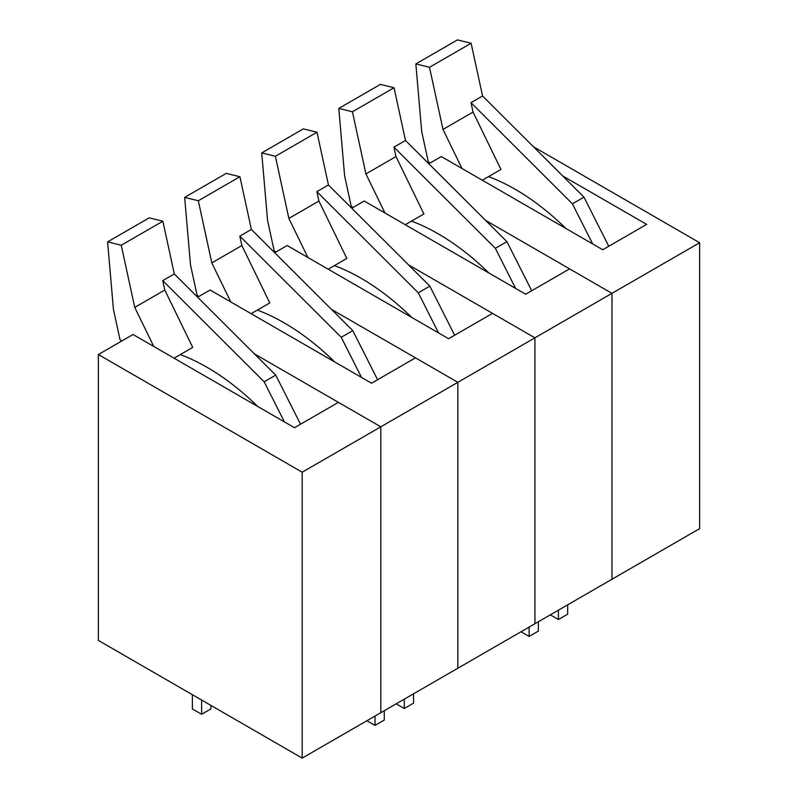 <?xml version="1.0" encoding="UTF-8"?>
<svg xmlns="http://www.w3.org/2000/svg" width="798" height="798" viewBox="0 0 798 798"><rect width="100%" height="100%" fill="white"/><g stroke="black" fill="none" stroke-linecap="round" stroke-linejoin="round"><path stroke-width="1.2" d="M608.774 246.253L583.976 197.166L482.561 95.989L471.109 43.262L457.454 39.9L415.838 63.93L421.673 131.361L428.257 161.675L430.012 163.041M471.109 43.262L429.494 67.291L415.838 63.93M429.494 67.291L442.99 129.426L462.002 168.488M482.561 95.989L471 102.663L473.044 112.069L442.99 129.426M583.976 197.166L572.415 203.839L471 102.663M592.675 243.939L572.415 203.839M488.546 176.627A216.876 125.216 60 0 1 565.932 228.497M473.044 112.069L500.964 169.455L482.311 180.218M531.717 290.741L506.91 241.654L405.494 140.478L394.042 87.75L380.397 84.388L338.781 108.418L344.616 175.849L351.2 206.163L352.955 207.54M394.042 87.75L352.437 111.78L338.781 108.418M352.437 111.78L365.923 173.914L384.935 212.986M405.494 140.478L393.933 147.151L395.978 156.558L365.923 173.914M506.91 241.654L495.359 248.328L393.933 147.151M515.618 288.427L495.359 248.328M411.479 221.116A216.876 125.216 60 0 1 488.875 272.986M395.978 156.558L423.898 213.944L405.254 224.707M454.651 335.23L429.853 286.143L328.437 184.966L316.986 132.239L303.33 128.877L261.724 152.907L267.549 220.338L274.133 250.652L275.889 252.028M316.986 132.239L275.37 156.268L261.724 152.907M275.37 156.268L288.866 218.403L307.878 257.475M328.437 184.966L316.876 191.64L318.921 201.056L288.866 218.403M429.853 286.143L418.292 292.816L316.876 191.64M438.551 332.926L418.292 292.816M334.422 265.604A216.876 125.216 60 0 1 411.808 317.484M318.921 201.056L346.841 258.432L328.187 269.205M377.594 379.728L352.796 330.631L251.37 229.455L239.919 176.737L226.273 173.375L184.657 197.395L190.493 264.826L197.076 295.15L198.832 296.517M239.919 176.737L198.313 200.757L184.657 197.395M198.313 200.757L211.809 262.891L230.812 301.963M251.37 229.455L239.819 236.128L241.864 245.545L211.809 262.891M352.796 330.631L341.235 337.305L239.819 236.128M361.494 377.414L341.235 337.305M257.355 310.093A216.876 125.216 60 0 1 334.751 361.973M241.864 245.545L269.774 302.921L251.131 313.694M300.537 424.217L275.729 375.12L174.313 273.943L162.862 221.226L149.206 217.864L107.6 241.884L113.426 309.325L120.009 339.639L121.765 341.005M162.862 221.226L121.246 245.245L107.6 241.884M121.246 245.245L134.742 307.39L153.755 346.452M174.313 273.943L162.752 280.617L164.797 290.033L134.742 307.39M275.729 375.12L264.168 381.803L162.752 280.617M284.437 421.903L264.168 381.803M180.298 354.591A216.876 125.216 60 0 1 257.694 406.461M164.797 290.033L192.717 347.419L174.064 358.182M210.872 705.382L210.872 708.943L201.625 714.28L192.378 708.943L192.378 694.699M201.625 714.28L201.625 700.036M538.381 621.732L538.381 631.078L529.134 636.415L529.134 627.078M558.42 610.171L558.42 619.507L567.667 614.171L567.667 604.824M529.134 636.415L521.044 631.747M550.331 614.839L558.42 619.507M384.267 710.719L384.267 720.065L375.01 725.402L375.01 716.055M404.297 699.148L404.297 708.494L413.544 703.158L413.544 693.811M375.01 725.402L366.92 720.724M396.207 703.826L404.297 708.494M485.583 220.368L611.976 293.345L611.976 579.248L699.637 528.635L699.637 242.732L533.533 146.832M562.64 175.879L646.659 224.388L602.729 249.744L441.284 156.538L428.815 163.74M699.637 242.732L611.976 293.345L611.976 579.248L302.193 758.1L98.363 640.425L98.363 354.521L302.193 472.197L302.193 758.1M351.748 208.228L364.227 201.026L525.673 294.233L569.592 268.876L611.976 293.345L534.919 337.833L534.919 623.737L534.919 337.833L457.853 382.322L457.853 668.225L457.853 382.322L380.796 426.82L380.796 712.724L380.796 426.82L302.193 472.197M408.516 264.856L534.919 337.833L492.536 313.365L448.606 338.721L287.16 245.515L274.692 252.717M331.459 309.355L457.853 382.322L415.469 357.853L371.549 383.22L210.103 290.003L197.625 297.205M254.402 353.843L380.796 426.82L338.412 402.352L294.482 427.708L133.047 334.502L98.363 354.521"/></g></svg>
